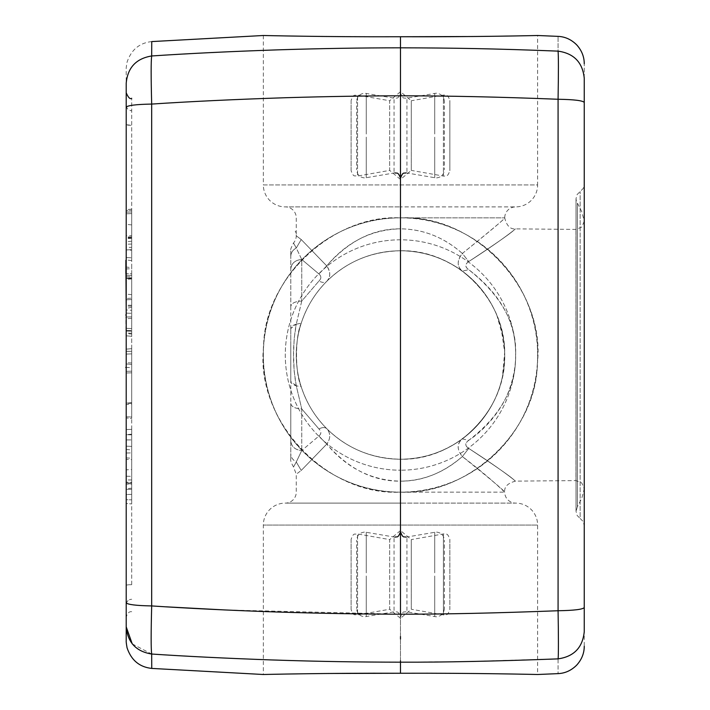 <?xml version="1.0" encoding="UTF-8"?>
<svg xmlns="http://www.w3.org/2000/svg" width="710" height="710" viewBox="0 0 710 710"><rect width="100%" height="100%" fill="white"/><g stroke="black" fill="none" stroke-linecap="round" stroke-linejoin="round"><path stroke-width="0.53" stroke-dasharray="3.55 2.66" d="M131.696 275.187L131.696 267.492M131.696 584.703L131.696 98.282L131.696 584.703A5.485 0.595 180 0 0 126.211 585.297L126.211 355L126.211 585.297A5.485 0.595 0 0 1 131.696 584.703M131.696 314.805L131.696 328.251M126.327 367.434L125.874 317.05L131.687 316.864L126.211 317.05L126.211 367.434L131.696 367.629L131.696 354.175M131.696 367.629L131.696 328.544L131.696 367.629M131.696 211.953L131.696 257.783L131.696 211.953L131.696 244.045L131.696 211.953L126.211 212.148L126.211 257.588L126.211 212.148L126.211 244.231L126.211 212.148L131.696 211.953M131.696 417.001L131.696 371.17L131.696 417.001L126.211 416.805L126.211 371.357L126.211 416.805L131.696 417.001M126.211 244.213L126.211 247.462L131.696 247.302L131.696 210.266L131.696 241.178L131.696 235.747L126.211 235.747L126.211 231.735M126.211 254.029L126.211 267.049L131.696 267.661L131.696 235.747M131.696 267.652L131.696 249.654L126.211 249.938L126.211 247.071M131.696 247.293L131.696 249.654M131.696 298.156L131.696 336.291L131.696 310.305L126.211 309.959L126.211 294.171L126.211 318.755L131.696 318.293L131.696 334.046L126.211 333.531L126.211 279.385L126.211 298.519L131.696 298.156L131.696 278.906L131.696 334.046M131.696 318.293L131.696 310.305M131.696 418.438L131.696 348.672L131.696 418.438L126.211 417.959L131.696 418.438M131.696 484.105L131.696 434.192L131.696 503.949L131.696 484.105L126.211 484.105L126.211 503.47L131.696 503.949L126.211 503.47L126.211 476.738M131.696 429.355L131.696 499.867L131.696 429.355L126.211 429.55L131.696 429.355M126.211 268.921L129.362 268.806L126.211 268.921M126.211 604.742C126.211 621.285 126.211 621.285 126.211 604.742A5.485 5.449 180 0 1 131.696 599.284A5.485 5.449 0 0 0 126.211 604.742M126.211 124.703L131.696 125.297A5.485 0.595 0 0 1 126.211 124.703L126.211 105.257C126.54 108.577 128.368 110.387 131.696 110.716A5.485 5.449 180 0 1 126.211 105.257M126.211 330.407L131.696 330.603L126.211 330.407M126.211 365.588L126.211 354.077L131.696 353.891L126.211 354.077L131.696 353.891L126.211 354.077L126.211 328.357L126.211 331.082L131.696 331.082M126.211 328.26L126.211 326.05M126.211 323.689L126.211 319.198M126.211 316.846L126.211 315.204M131.696 328.544L126.211 328.357L131.696 328.544M126.211 354.183L126.211 331.082M126.211 354.175L126.211 363.236M126.211 364.478L126.211 365.543M126.211 318.959L126.211 330.319M126.211 313.128L131.696 313.323L126.211 313.128L126.211 275.187M126.211 257.588L131.696 257.783L126.211 257.588M131.696 244.045L126.211 244.231L126.211 213.79L126.211 244.231L131.696 244.045M131.696 213.595L126.211 213.79L131.696 213.595M126.211 371.357L131.696 371.17L126.211 371.357L126.211 403.449L126.211 371.357L131.696 371.17L126.211 371.357M131.696 403.262L126.211 403.449L126.211 373.007L126.211 403.449L131.696 403.262M131.696 372.812L126.211 373.007L131.696 372.812M131.696 237.743L126.211 238.134L126.211 210.746L131.696 210.266L126.211 210.746L126.211 249.84L131.696 250.231M131.696 241.178L126.211 241.808L126.211 238.134M126.211 240.752L126.211 237.22M126.211 227.165L126.211 220.215M126.211 213.896L126.211 211.66M126.211 210.976L126.211 209.716M131.696 209.13L126.211 209.654M126.211 209.849L126.211 211.163M126.211 212.308L126.211 239.35M131.696 238.489L126.211 238.489M126.211 242.571L126.211 246.494M126.211 267.049L126.211 249.938M126.211 244.027L126.211 240.965M126.211 238.551L126.211 236.82M131.696 237.593L126.211 237.593M126.211 232.436L126.211 226.623M126.211 225.647L126.211 224.919M126.211 224.449L126.211 237.344M131.696 224.884L126.211 224.404M131.696 236.936L126.211 236.945M126.211 239.634L126.211 243.92M131.696 260.552L126.211 259.984L126.211 247.47M126.211 249.84L126.211 259.984M126.211 318.755L126.211 333.531M131.696 305.247L126.211 305.247M131.696 278.906L126.211 279.385M131.696 307.315L126.211 308.371L126.211 298.519M126.211 308.371L126.211 278.258L126.211 335.812L131.696 336.291L126.211 335.812L126.211 309.959M131.696 277.779L126.211 278.258L131.696 277.779M131.696 294.65L126.211 294.171M131.696 306.143L126.211 306.134M126.211 417.959L126.211 404.496L131.696 404.247M131.696 362.961L126.211 362.712L126.211 349.151L131.696 348.672L126.211 349.151L126.211 363.946L131.696 364.425L126.211 363.946L126.211 404.496M126.211 416.805L126.211 403.165L131.696 402.685L126.211 403.165L126.211 362.712M131.696 434.183L126.211 434.671L126.211 435.487M126.211 435.976L126.211 440.218M126.211 444.824L126.211 468.041M126.211 462.148L126.211 479.277M126.211 449.279L126.211 441.105M126.211 429.55L126.211 499.68L131.696 499.867L126.211 499.68L126.211 429.55M126.211 278.48L126.211 299.771L126.211 275.285L126.211 278.48L131.696 278.48L131.696 299.584L126.211 299.771L126.211 276.829L126.211 299.771L131.696 299.584L131.696 275.471L126.211 275.285L131.696 275.471L131.696 278.48L126.211 278.48M126.211 276.829L126.211 273.634L126.211 276.829L131.696 276.829L131.696 299.584L126.211 299.771L131.696 299.584L131.696 273.829L126.211 273.634L131.696 273.829L131.696 276.829L126.211 276.829M132.246 643.899L151.683 654.034C151.807 680.286 151.727 664.205 151.683 654.034C150.973 648.993 150.973 632.956 151.683 605.932L151.683 104.068C150.973 76.902 150.973 60.865 151.683 55.966C151.807 29.705 151.727 45.822 151.683 55.966C136.125 58.486 127.631 67.548 126.211 83.141L126.211 626.859M126.211 449.465L131.696 449.945L131.696 488.196L126.211 488.675L126.211 449.465L126.211 488.675L131.696 488.196L131.696 482.188L126.211 482.188M126.211 434.671L126.211 446.191L126.211 434.671L131.696 434.866L131.696 446.386L131.696 434.866L126.211 434.671M126.211 469.834L126.211 446.191L126.211 453.015L131.696 452.873L131.696 469.585L126.211 469.834L126.211 453.015M126.211 494.55L126.211 483.031L126.211 494.55L131.696 494.355L131.696 482.835L131.696 494.355L126.211 494.55M126.211 459.388L126.211 483.031L126.211 476.206L131.696 476.348L131.696 459.645L126.211 459.388L126.211 476.206M126.211 457.888L131.696 458.216L131.696 449.945M131.696 482.188L131.696 458.216M131.696 452.873L131.696 446.386L126.211 446.191L131.696 446.386L126.211 446.191L131.696 446.386L131.696 469.585M131.696 476.348L131.696 482.835L126.211 483.031L131.696 482.835L126.211 483.031L131.696 482.835L131.696 459.645M151.683 654.034C188.283 656.475 229.294 658.481 274.717 660.052C320.725 661.498 362.65 662.208 400.484 662.181L400.484 614.194L225.097 609.961M166.175 606.828L151.683 605.932C136.116 605.639 127.631 604.601 126.211 602.808M400.484 660.753L400.484 492.136L400.484 662.181L465.458 661.587L558.078 658.871C558.078 678.547 558.078 678.547 558.078 658.871C574.008 656.635 582.732 647.564 584.25 631.651L584.25 646.233M328.127 673.479L263.348 674.5L263.348 525.054A21.939 21.939 0 0 1 285.287 503.106L400.484 503.106L285.287 503.106A10.969 10.969 0 0 0 296.265 492.136L296.265 474.209L301.226 470.455L296.265 474.209L293.496 466.931C288.766 458.509 291.49 458.953 290.772 458.953L290.78 453.539C290.789 457.018 292.618 459.832 296.265 461.997L301.226 470.455L326.715 444.123L301.226 470.455L296.265 461.997C292.786 468.343 292.786 468.343 296.265 461.997C292.786 468.343 292.786 468.343 296.265 461.997L301.75 450.53L296.265 461.997C292.751 460.044 290.923 457.222 290.78 453.539L290.772 458.953M400.484 88.138L400.484 47.819C366.555 47.783 328.402 48.378 286.041 49.593C235.152 51.244 190.369 53.365 151.683 55.966M273.332 35.704L320.734 36.441M328.002 36.512L328.508 36.521M328.765 36.521L400.484 36.742L400.484 217.863C327.345 216.009 261.777 281.453 263.348 354.343C261.058 427.731 326.848 494.018 400.484 492.136L400.484 525.054L263.348 525.054L537.621 525.054A21.939 21.939 0 0 0 515.682 503.106L400.484 503.106L515.682 503.106A10.969 10.969 0 0 1 504.712 492.136L504.712 492.092C504.703 492.598 493.841 480.581 462.343 456.539C490.291 479.002 504.411 490.85 504.712 492.092C504.109 486.811 507.73 483.155 515.584 481.123L575.952 480.599L575.952 229.401L575.952 480.599L581.818 482.978L584.25 488.826L584.25 355L584.25 525.586L583.15 521.477L580.141 518.46L580.141 191.54L580.141 518.46L577.123 515.451L576.023 511.333L576.023 198.667L576.023 511.333L577.39 506.789L577.39 203.211L577.39 506.789L581.818 498.189L584.25 488.826L584.25 184.414L583.15 188.523L577.123 194.549L576.023 198.667L576.369 201.036L581.818 211.811L584.25 221.174L584.25 464.642M126.211 107.192C127.676 105.408 136.169 104.37 151.683 104.068C188.78 101.619 230.848 99.586 277.894 97.962C320.121 96.604 360.982 95.886 400.484 95.806L400.484 217.863L400.484 206.894L285.287 206.894L400.484 206.894L400.484 250.772L400.484 217.863A137.137 137.137 0 0 0 263.348 355A137.137 137.137 0 0 0 400.484 492.136L400.484 217.863C333.318 214.189 264.014 278.711 263.596 346.72C254.979 419.867 326.103 496.148 400.484 492.136A137.137 137.137 0 0 1 263.348 355A137.137 137.137 0 0 1 400.484 217.863L400.484 459.228A104.228 104.228 0 0 1 296.265 355A104.228 104.228 0 0 1 400.484 250.772A104.228 104.228 0 0 0 296.265 355A104.228 104.228 0 0 0 400.484 459.228C371.33 458.58 346.737 448.383 326.715 428.618C346.942 448.463 371.534 458.66 400.484 459.228L400.484 481.167C373.309 481.424 348.725 469.079 326.715 444.123C346.942 468.138 371.534 480.484 400.484 481.167C422.45 481.265 443.075 473.055 462.343 456.539L468.76 448.436C464.828 445.747 464.828 443.04 468.76 440.315C487.903 427.677 503.425 406.732 509.132 389.967C513.552 377.942 515.7 366.28 515.584 355C517.12 324.239 501.517 295.795 468.76 269.685C464.855 266.951 464.855 264.244 468.76 261.555C495.03 244.249 510.117 233.759 514.022 230.076C519.116 225.434 511.528 233.989 468.76 261.555C495.03 244.249 510.117 233.759 514.022 230.076C519.116 225.434 511.528 233.989 468.76 261.555L462.343 253.461C444.034 237.353 423.417 229.144 400.484 228.833C373.309 228.576 348.716 240.93 326.715 265.877L301.226 239.545L296.265 235.791L301.226 239.545L326.715 265.877C346.942 241.861 371.534 229.516 400.484 228.833L400.484 217.863A137.137 137.137 0 0 1 537.621 355A137.137 137.137 0 0 1 400.484 492.136L400.484 459.228L400.484 492.136C467.65 495.811 536.955 431.289 537.372 363.28C545.999 290.133 474.875 213.852 400.484 217.863L400.484 184.946L263.348 184.946A21.939 21.939 0 0 0 285.287 206.894A10.969 10.969 0 0 1 296.265 217.863L296.265 235.791M400.484 576.041L400.484 614.922M400.484 673.257L400.484 525.054L537.621 525.054L537.621 674.5C539.52 674.544 473.881 672.947 400.484 673.257L400.484 662.181M400.484 649.925L400.484 639.027L400.484 649.925M400.484 636.515L400.484 626.069L400.484 636.515M400.484 50.596L400.484 67.272L400.484 50.596M400.484 614.878L400.484 481.167C423.417 480.856 444.034 472.647 462.343 456.539L468.76 448.445C495.03 465.751 510.117 476.241 514.022 479.924C519.116 484.566 511.528 476.011 468.76 448.445C495.03 465.751 510.117 476.241 514.022 479.924C519.116 484.566 511.528 476.011 468.76 448.445C464.872 445.871 464.872 443.155 468.76 440.315L462.343 438.886C444.052 452.181 423.426 458.962 400.484 459.228A104.228 104.228 0 0 0 504.712 355A104.228 104.228 0 0 1 400.484 459.228C422.574 459.255 443.191 452.474 462.343 438.886C456.841 443.768 456.841 449.652 462.343 456.539C456.761 449.359 456.761 443.475 462.343 438.886L468.76 440.315C500.568 416.087 516.179 387.642 515.584 355C516.188 322.367 500.577 293.931 468.76 269.685L462.343 271.113C490.255 293.372 504.375 321.337 504.712 355C504.482 388.441 490.361 416.397 462.343 438.886C490.255 416.628 504.375 388.663 504.712 355C506.15 410.691 456.175 460.657 400.484 459.228M400.484 572.792L400.484 531.683L400.484 572.792M400.484 135.583L400.484 91.696L400.484 135.583M263.348 35.5L263.348 184.946L537.621 184.946A21.939 21.939 0 0 1 515.682 206.894L400.484 206.894L515.682 206.894A10.969 10.969 0 0 0 504.712 217.863L504.712 217.908C504.473 219.097 490.353 230.954 462.343 253.461C456.858 260.818 456.858 266.703 462.343 271.113L468.76 269.685C464.872 266.827 464.872 264.12 468.76 261.555L462.343 253.461C492.048 229.472 506.168 217.624 504.712 217.908C506.674 225.78 510.304 229.436 515.584 228.877L576.023 229.41L581.818 227.023L584.25 221.174L584.25 495.589M584.25 78.349C584.25 59.019 584.25 59.019 584.25 78.349C582.724 62.427 574 53.356 558.078 51.129C558.078 31.453 558.078 31.453 558.078 51.129C497.497 48.804 444.966 47.694 400.484 47.819L400.484 250.772C371.33 251.42 346.737 261.617 326.715 281.382C315.036 293.079 306.542 307.022 301.226 323.227C294.783 339.691 294.827 370.371 301.226 386.781C306.25 402.508 314.752 416.45 326.715 428.618C330.727 433.304 330.727 438.478 326.715 444.123C330.727 438.514 330.727 433.34 326.715 428.618C315.036 416.921 306.542 402.978 301.226 386.772C294.783 370.318 294.827 339.62 301.226 323.219C306.25 307.492 314.752 293.549 326.715 281.382C346.924 261.546 371.516 251.34 400.484 250.772L400.484 217.863L400.484 250.772C422.45 250.692 443.075 257.473 462.343 271.113C444.034 257.81 423.417 251.029 400.484 250.772A104.228 104.228 0 0 1 504.712 355A104.228 104.228 0 0 0 400.484 250.772L400.484 228.833C423.542 229.188 444.158 237.397 462.343 253.461C456.841 260.348 456.841 266.232 462.343 271.113L472.842 279.988C483.466 290.337 491.506 302.194 496.964 315.56L503.354 338.217C505.733 353.003 504.987 367.665 501.091 382.22C494.843 405.064 481.93 423.95 462.343 438.886C483.661 422.512 497.027 401.736 502.458 376.557L504.677 352.293L501.127 327.922C494.897 305.016 481.975 286.086 462.343 271.113C490.361 293.603 504.482 321.559 504.712 355C506.15 299.309 456.175 249.343 400.484 250.772L400.484 250.772A104.228 104.228 0 0 1 504.712 355M351.113 539.343L351.113 574.417L351.113 539.343C353.722 531.843 354.982 534.905 356.606 533.858L357.556 533.938L357.556 574.417L357.556 533.938L389.683 539.6L389.683 574.417L389.683 539.6L400.484 530.539L400.484 574.417L400.484 530.539L411.294 539.6L411.294 574.417L411.294 539.6L443.422 533.938L443.422 574.417L443.422 533.938L444.371 533.858C445.995 534.905 447.247 531.843 449.856 539.343L449.856 574.417L449.856 539.343M351.113 609.5L351.113 574.417L351.113 609.5C353.722 616.999 354.982 613.937 356.606 614.984L357.556 614.904L357.556 574.417L357.556 614.904L389.683 609.242L389.683 574.417L389.683 609.242L400.484 618.303L400.484 574.417L400.484 618.303L411.294 609.242L411.294 574.417L411.294 609.242L443.422 614.904L443.422 574.417L443.422 614.904L444.371 614.984C445.995 613.937 447.247 616.999 449.856 609.5L449.856 574.417L449.856 609.5M326.715 281.382L326.715 281.382C330.727 276.696 330.727 271.522 326.715 265.877C330.727 272.045 330.727 277.211 326.715 281.382C324.878 282.899 322.296 282.784 318.95 281.027C322.296 282.784 324.878 282.899 326.715 281.382C314.814 293.434 306.321 307.386 301.226 323.219C294.765 336.895 295.174 374.365 301.226 386.781L296.265 385.796L301.226 386.781C294.765 373.105 295.174 335.635 301.226 323.219L296.265 324.204L294.18 338.572L293.496 356.038C293.523 367.94 295.298 381.323 296.265 385.796L301.75 408.942L296.265 385.796L294.162 371.152L293.505 353.536C293.558 342.255 295.209 329.156 296.265 324.204L301.226 323.219M351.113 100.5L351.113 135.583L351.113 100.5C353.722 93.001 354.982 96.063 356.606 95.016L357.556 95.096L357.556 135.583L357.556 95.096L389.683 100.758L389.683 135.583L389.683 100.758L400.484 91.696L411.294 100.758L411.294 135.583L411.294 100.758L443.422 95.096L443.422 135.583L443.422 95.096L444.371 95.016C445.995 96.063 447.247 93.001 449.856 100.5L449.856 135.583L449.856 100.5M351.113 170.657L351.113 135.583L351.113 170.657C353.722 178.157 354.982 175.095 356.606 176.142L357.556 176.062L357.556 135.583L357.556 176.062L389.683 170.4L389.683 135.583L389.683 170.4L400.484 179.461L411.294 170.4L411.294 135.583L411.294 170.4L443.422 176.062L443.422 135.583L443.422 176.062L444.371 176.142C445.995 175.095 447.247 178.157 449.856 170.657L449.856 135.583L449.856 170.657M301.75 301.058L296.265 324.204L301.75 301.058L318.95 281.027L301.75 301.058L301.75 259.469L296.265 248.003C292.777 241.631 292.777 241.631 296.265 248.003C292.777 241.631 292.777 241.631 296.265 248.003L301.226 239.545L296.265 248.003L301.75 259.469L318.95 273.98C321.461 276.172 321.461 278.515 318.95 281.027C321.461 278.622 321.461 276.279 318.95 273.98L301.75 259.469L301.75 301.058C295.111 301.395 291.455 303.188 290.78 306.454L290.78 256.461L290.78 306.454C291.473 303.197 295.129 301.404 301.75 301.058M326.715 428.618C324.816 427.109 322.225 427.225 318.95 428.973C321.461 431.378 321.461 433.721 318.95 436.02L301.75 450.53L318.95 436.02C321.461 433.828 321.461 431.485 318.95 428.973L301.75 408.942L318.95 428.973C322.225 427.225 324.816 427.109 326.715 428.618L326.715 428.618C314.814 416.566 306.321 402.614 301.226 386.781M318.95 436.02L326.715 444.123L318.95 436.02M326.715 265.877L318.95 273.98L326.715 265.877M296.265 324.204C292.671 325.269 290.843 326.707 290.78 328.535L296.265 324.204M296.265 385.796L290.78 381.465L290.78 328.535L290.78 381.465C290.789 383.24 292.618 384.687 296.265 385.796M290.78 403.546L290.78 440.981L290.78 403.546C291.473 406.803 295.129 408.596 301.75 408.942L301.75 450.53L301.75 408.942C295.12 408.614 291.464 406.812 290.78 403.546L290.78 381.465M290.78 453.539C290.78 460.941 290.78 460.941 290.78 453.539C290.78 460.941 290.78 460.941 290.78 453.539L290.78 440.981C291.455 446.759 295.111 449.945 301.75 450.53C295.129 449.927 291.473 446.741 290.78 440.981L290.78 453.539M296.265 248.003C292.671 250.071 290.843 252.893 290.78 256.461L290.78 256.461C290.78 249.059 290.78 249.059 290.78 256.461C290.78 249.059 290.78 249.059 290.78 256.461C290.923 252.778 292.751 249.955 296.265 248.003M290.78 251.012L290.78 256.381L290.78 251.012C291.801 250.115 288.278 253.142 293.487 243.068C296.425 239.447 297.011 235.48 295.245 231.167M444.371 575.686L444.371 608.559L444.371 575.686M444.371 573.147L444.371 540.283L444.371 573.147M444.371 136.852L444.371 169.717L444.371 136.852M444.371 134.314L444.371 101.441L444.371 134.314M472.842 36.521L537.621 35.5L537.621 184.946L400.484 184.946L400.484 36.742M558.078 51.129C558.53 52.549 558.522 75.899 558.078 99.258C495.518 96.755 450.743 95.983 400.484 95.806M400.484 575.996L400.484 617.159L400.484 575.996M400.484 572.837L400.484 531.683L400.484 572.837M584.25 624.906L584.25 607.582C582.688 609.428 573.964 610.476 558.078 610.742C558.522 637.784 558.522 653.821 558.078 658.871M584.25 604.973L584.25 102.418C582.688 100.571 573.964 99.524 558.078 99.258L558.078 610.742C499.405 613.049 446.883 614.203 400.484 614.194M400.484 492.136L504.712 492.136L400.484 492.136C473.632 493.991 539.201 428.547 537.621 355.657C539.911 282.269 474.12 215.982 400.484 217.863A137.137 137.137 0 0 0 263.348 355A137.137 137.137 0 0 0 400.484 492.136A137.137 137.137 0 0 0 537.621 355A137.137 137.137 0 0 0 400.484 217.863L504.712 217.863L400.484 217.863M356.606 136.817L356.606 169.717L356.606 136.817M356.606 134.35L356.606 101.441L356.606 134.35M356.606 575.65L356.606 608.559L356.606 575.65M356.606 573.183L356.606 540.283L356.606 573.183M131.696 333.194L126.211 333.194M131.696 351.299L126.211 351.299L131.696 351.299M126.211 351.352L131.696 351.352M131.696 331.135L126.211 331.135M131.696 483.803L126.211 483.812M126.211 439.925L131.696 439.925L126.211 439.925M131.696 489.297L126.211 489.297L131.696 489.297M131.696 479.969L126.211 479.969M400.484 239.802A115.198 115.198 0 0 0 285.287 355A115.198 115.198 0 0 0 400.484 470.197A115.198 115.198 0 0 1 285.287 355A115.198 115.198 0 0 1 400.484 239.802A115.198 115.198 0 0 1 515.682 355A115.198 115.198 0 0 1 400.484 470.197A115.198 115.198 0 0 0 515.682 355A115.198 115.198 0 0 0 400.484 239.802M406.928 575.837L406.928 611.763L406.928 575.837M406.928 573.005L406.928 537.079L406.928 573.005M406.928 136.995L406.928 172.921L406.928 136.995M406.928 134.163L406.928 98.237L406.928 134.163M290.78 269.019C291.473 263.259 295.129 260.073 301.75 259.469C295.111 260.055 291.455 263.241 290.78 269.019L290.78 256.461M434.715 575.987L434.715 616.662L434.715 575.987M434.715 572.846L434.715 532.18L434.715 572.846M434.715 137.154L434.715 177.82L434.715 137.154M434.715 134.012L434.715 93.338L434.715 134.012M394.05 136.959L394.05 172.921L394.05 136.959M394.05 134.199L394.05 98.237L394.05 134.199M366.262 137.11L366.262 177.82L366.262 137.11M366.262 134.048L366.262 93.338L366.262 134.048M394.05 575.801L394.05 611.763L394.05 575.801M394.05 573.041L394.05 537.079L394.05 573.041M366.262 575.952L366.262 616.662L366.262 575.952M366.262 572.89L366.262 532.18L366.262 572.89M131.696 611.718C129.184 611.337 127.356 613.165 126.211 617.203M151.754 41.579C139.488 42.902 131.261 49.762 127.063 62.178C125.67 70.024 126.389 68.994 126.211 69.358L126.211 83.141M444.371 608.559C443.883 613.555 441.141 616.298 436.144 616.786L405.969 611.674C404.345 612.73 403.094 609.659 400.484 617.159C397.875 609.659 396.624 612.73 395 611.674L364.833 616.786C359.837 616.298 357.094 613.555 356.606 608.559M444.371 101.441C443.883 96.445 441.141 93.702 436.144 93.214L405.969 98.326C404.345 97.27 403.094 100.341 400.484 92.841C397.875 100.341 396.624 97.27 395 98.326L364.833 93.214C359.837 93.702 357.094 96.445 356.606 101.441M405.969 537.168L436.144 532.056C441.141 532.544 443.883 535.287 444.371 540.283M405.969 172.832L436.144 177.944C441.141 177.456 443.883 174.713 444.371 169.717M290.78 381.217L290.78 365.481M290.78 364.452L290.78 346.427M290.78 345.433L290.78 328.801M290.78 328.783L290.78 344.519M290.78 345.548L290.78 363.573M290.78 364.567L290.78 381.199M290.78 306.454L290.78 328.535M395 172.832L364.833 177.944C359.837 177.456 357.094 174.713 356.606 169.717M395 537.168L364.833 532.056C359.837 532.544 357.094 535.287 356.606 540.283"/><path stroke-width="1.06" d="M126.211 604.742L126.211 585.297L126.211 604.742M126.211 105.257L126.211 124.703M126.211 326.05L126.211 323.689M126.211 319.198L126.211 316.846M126.211 315.204L125.75 315.009M126.211 364.7L126.211 361.47M126.211 363.236L126.211 364.478M125.874 260.277L126.211 313.128M126.211 241.808L126.211 240.752M126.211 237.22L126.211 235.747M126.211 231.735L126.211 227.165M126.211 220.215L126.211 213.896M126.211 211.66L126.211 210.976M126.211 211.163L126.211 212.308M126.211 239.35L126.211 242.571M126.211 246.494L126.211 254.029M126.211 247.071L126.211 244.027M126.211 240.965L126.211 238.551M126.211 236.82L126.211 232.436M126.211 226.623L126.211 225.647M126.211 224.919L126.211 224.449M126.211 237.344L126.211 239.634M126.211 416.805L126.211 417.959M126.211 434.671L126.211 435.976M126.211 440.218L126.211 444.824M126.211 449.279L126.211 462.148M126.211 479.277L126.211 484.105M126.211 476.738L126.211 468.041M126.211 441.105L126.211 435.487M328.127 673.479L400.484 673.257C327.097 672.947 261.457 674.544 263.348 674.5L151.754 668.421C139.488 667.098 131.261 660.238 127.063 647.822C125.67 639.976 126.389 641.006 126.211 640.642L126.211 83.141C127.676 67.592 136.169 58.531 151.683 55.966C150.973 61.007 150.973 77.044 151.683 104.068L151.683 605.932C150.973 633.107 150.973 649.135 151.683 654.034C151.807 680.286 151.727 664.205 151.683 654.034C185.736 656.324 225.7 658.294 271.584 659.945C320.494 661.569 359.02 662.11 400.484 662.181L400.484 660.753M151.683 55.966C151.807 29.705 151.727 45.822 151.683 55.966C188.78 53.49 230.848 51.448 277.894 49.851C320.121 48.502 360.982 47.827 400.484 47.819L400.484 88.138M225.097 609.961L166.175 606.828M400.484 673.257L400.484 662.181L400.484 673.257C473.419 672.947 540.248 674.562 537.621 674.5L558.078 673.63C565.098 673.311 571.293 670.488 576.662 665.163C581.73 659.554 584.25 653.244 584.25 646.233L584.25 646.233M132.246 643.899L126.211 626.859L126.211 602.808C127.64 604.601 136.134 605.639 151.683 605.932C188.78 608.381 230.848 610.414 277.894 612.038C320.121 613.396 360.982 614.115 400.484 614.194L400.484 95.806C366.555 95.832 328.402 96.462 286.041 97.705C235.152 99.382 190.369 101.503 151.683 104.068C136.125 104.361 127.631 105.4 126.211 107.192M400.484 662.181C443.493 662.323 496.024 661.223 558.078 658.871C558.078 678.547 558.078 678.547 558.078 658.871C573.964 656.59 582.688 647.52 584.25 631.651L584.25 78.349C584.25 59.019 584.25 59.019 584.25 78.349L584.25 102.418C582.732 100.571 574.008 99.515 558.078 99.258C499.405 96.95 446.883 95.797 400.484 95.806L400.484 36.742C327.079 37.053 261.457 35.456 263.348 35.5L273.332 35.704M320.734 36.441L328.002 36.512M400.484 639.027L400.484 636.515L400.484 639.027M400.484 47.907L400.484 50.596L400.484 47.907M400.484 95.806L400.484 576.041M558.078 658.871C558.53 657.451 558.522 634.101 558.078 610.742L558.078 99.258C558.522 72.216 558.522 56.179 558.078 51.129C495.518 48.644 450.743 47.916 400.484 47.819L400.484 36.742L472.842 36.521M558.078 51.129C558.078 31.453 558.078 31.453 558.078 51.129C573.964 53.41 582.688 62.48 584.25 78.349M584.25 63.767C584.25 56.756 581.73 50.446 576.662 44.837C571.293 39.511 565.098 36.689 558.078 36.37L537.621 35.5C539.52 35.456 473.881 37.053 400.484 36.742M400.484 614.194C443.661 614.256 496.192 613.103 558.078 610.742C573.964 610.476 582.688 609.428 584.25 607.582M584.25 631.651L584.25 624.906M584.25 102.418L584.25 184.414M584.25 525.586L584.25 464.642M126.211 261.937L125.954 268.602M125.883 260.295L125.874 273.536M126.211 626.859C127.631 642.452 136.125 651.514 151.683 654.034M131.696 98.282C130.116 99.48 128.288 97.652 126.211 92.797M126.202 367.443L125.75 367.425L126.202 367.443M151.754 41.579L263.348 35.5M405.969 537.168C404.345 536.112 403.094 539.174 400.484 531.675C397.875 539.174 396.624 536.112 395 537.168M405.969 172.832C404.345 173.888 403.094 170.826 400.484 178.325C397.875 170.826 396.624 173.888 395 172.832M584.25 495.589L584.25 604.973"/></g></svg>
